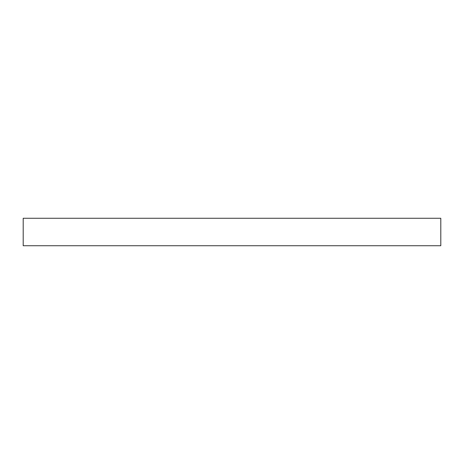 <?xml version="1.0" encoding="UTF-8"?>
<svg xmlns="http://www.w3.org/2000/svg" width="464" height="464" viewBox="0 0 464 464"><rect width="100%" height="100%" fill="white"/><g stroke="black" fill="none" stroke-linecap="round" stroke-linejoin="round"><path stroke-width="0.7" d="M440.8 245.734L440.8 218.266L23.2 218.266L23.2 245.734L440.8 245.734"/></g></svg>
